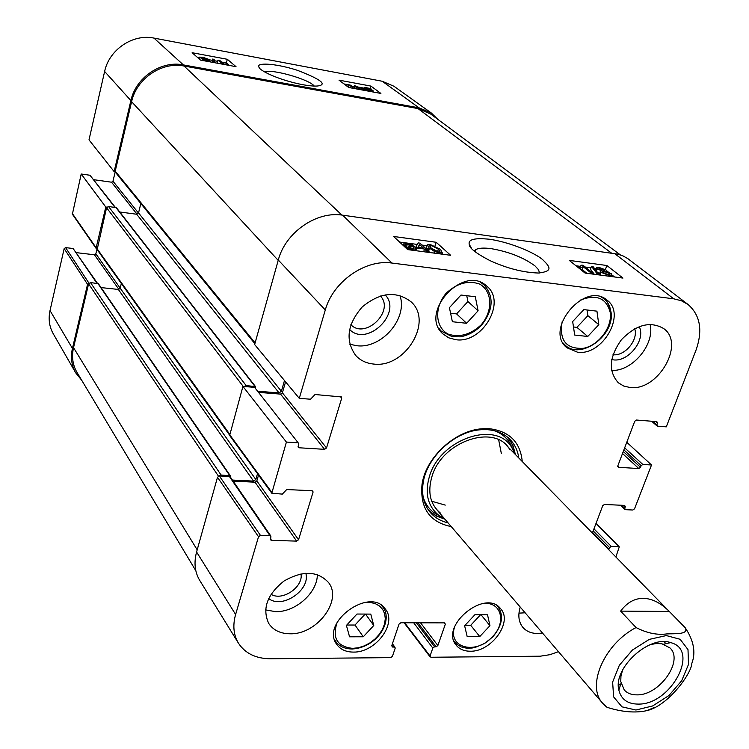 <?xml version="1.0" encoding="UTF-8"?>
<svg xmlns="http://www.w3.org/2000/svg" width="749" height="749" viewBox="0 0 749 749"><rect width="100%" height="100%" fill="white"/><g stroke="black" fill="none" stroke-linecap="round" stroke-linejoin="round"><path stroke-width="1.12" d="M254.875 343.716L115.486 172.382L115.215 171.137L131.609 101.686C136.515 78.608 161.906 61.427 184.067 66.034L418.026 108.586L430.619 113.998L620.331 254.875M195.826 570.738L77.035 372.468C72.681 365.006 71.52 356.739 73.533 347.658L88.597 283.843L90.479 282.551L98.391 283.693L230.346 475.802L230.317 476.982M219.111 475.961L221.058 475.006L230.346 475.802M232.433 480.062L253.583 481.111L255.821 479.51L257.516 473.658M101.059 287.579L118.342 289.442L120.196 288.159L121.329 283.497M229.437 434.897L97.145 249.623L106.564 207.754L108.474 206.452L116.441 207.754L255.521 386.615L255.531 387.907M244.174 386.512L246.149 385.576L255.521 386.615M258.133 391.268L279.077 392.916L281.371 391.296L284.489 380.52M119.746 211.995L136.655 214.233L138.537 212.931L140.831 203.541M619.61 687.741L618.515 687.76M605.005 705.652L607.027 707.309C621.97 712.046 635.199 713.17 646.696 710.67L654.364 707.44M620.631 611.118C626.979 602.58 634.543 598.32 643.344 598.339C652.154 598.573 660.805 602.945 669.288 611.465L685.101 627.596C689.314 634.712 674.905 633.551 666.891 633.907C657.163 635.246 646.883 633.13 636.06 627.55L620.631 611.118L669.288 611.465M650.16 644.664L656.302 643.503L661.938 643.775L670.027 647.988C683.968 660.824 659.448 695.428 637.062 694.866C631.576 694.941 627.306 693.312 624.245 689.96L620.752 681.543L620.968 675.898L622.662 669.878M638.335 704.097C670.907 704.828 700.371 649.87 670.673 642.623C649.308 634.721 612.832 668.174 618.852 690.138C621.193 699.416 627.69 704.069 638.335 704.097M474.903 614.732L487.524 614.807L489.949 625.668L479.763 636.575L467.179 636.603L464.623 625.752L474.903 614.732M572.667 321.546L583.855 309.609L596.934 311.163L598.826 324.673L587.75 336.479L574.698 335.056L572.667 321.546M577.47 352.189L566.927 347.77C543.596 329.841 584.903 280.51 607.008 300.124C626.707 314.018 602.486 356.187 577.47 352.189M474.267 251.102L475.84 249.548C478.789 248.003 483.845 247.694 491.007 248.621C508.927 251.73 523.617 257.506 535.048 265.951L538.587 269.771L539.458 272.992M298.486 443.221L254.576 387.345L298.486 443.221L298.271 447.34L299.169 447.78L298.065 446.357M297.587 442.771L286.399 442.069L242.929 386.418L229.643 435.469L271.793 493.216L286.399 442.069M311.893 490.726L313.026 492.233L312.885 491.166L311.996 490.726L286.717 489.546L282.317 494.115L271.793 493.216M313.026 492.233L298.542 539.757L256.841 480.924L255.044 482.206L296.651 541.115L298.542 539.757M296.651 541.115L271.569 540.366L270.52 538.84M269.958 535.675L260.437 535.376L219.326 475.961L229.372 476.467L269.958 535.675L270.913 536.144L270.623 539.898L271.569 540.366M392.242 644.252L395.154 648.297L392.42 656.358L390.678 657.631L270.455 658.764C255.849 658.643 245.157 653.418 238.369 643.073C233.51 634.834 232.593 625.303 235.617 614.48L258.517 536.752L260.437 535.376M394.264 647.042L392.616 647.052L391.718 645.807M444.344 622.878L445.337 624.151L444.503 622.878L400.827 622.765L399.067 624.048L391.727 645.788L392.616 647.052M445.337 624.151L437.856 645.544L420.545 622.812M417.914 622.812L436.143 646.799L437.856 645.544M436.143 646.799L434.542 646.808L416.341 622.803M413.71 622.794L432.819 648.063L434.542 646.808M432.819 648.063L430.048 656.021L404.685 622.775M558.454 651.667L549.963 654.682L540.244 656.199L430.89 657.257L430.048 656.021M596.007 523.439L619.273 546.854L615.875 556.994M618.711 546.62L611.259 546.386L593.966 528.841M593.18 530.901L609.602 547.603L611.259 546.386M609.602 547.603L609.003 549.176L592.59 532.445M608.703 549.682L609.003 549.176M592.375 533.026L602.73 505.697L604.424 504.461L624.647 505.406L625.331 506.745L624.713 508.346L621.53 505.266M626.773 442.275L651.518 464.989L634.543 508.796L632.886 510.013L625.406 509.676L624.713 508.346M651.518 464.989L642.829 464.446L624.666 447.846M623.889 449.877L641.135 465.672L642.829 464.446M641.135 465.672L640.507 467.31L623.28 451.497M622.513 453.529L638.822 468.546L640.507 467.31M638.822 468.546L618.524 467.301L617.728 466.552M655.778 421.565L657.528 423.082L656.854 421.65L636.453 420.03L634.731 421.284L617.813 465.906L618.524 467.301M657.528 423.082L656.892 424.749L652.959 421.341M687.994 304.44L627.831 258.63L623.121 255.971L617.888 254.164L342.611 215.169C316.584 210.806 285.35 232.49 278.291 260.053L254.641 344.54L299.272 398.346L325.3 309.964C332.977 281.643 365.372 258.967 391.97 263.058L673.754 298.814L681.393 300.752L687.994 304.44C700.249 315.114 702.937 330.318 696.036 350.073L666.292 426.855L657.566 426.172L656.892 424.749M299.272 398.346L310.535 399.217L315.048 394.517L341.507 396.951L341.713 398.178L326.527 447.958L282.382 392.822L280.557 394.114L324.598 449.334L326.527 447.958M324.598 449.334L299.169 447.78M353.285 652.089C345.898 652.023 340.392 649.467 336.76 644.421C319.963 622.485 370.399 586.083 385.407 609.162C397.438 623.599 375.408 652.866 353.285 652.089M455.832 339.7L448.717 337.818L442.837 333.839C418.513 312.792 463.706 263.611 486.794 286.165C506.886 301.941 482.347 343.857 455.832 339.7M373.554 364.042C366.327 363.321 360.4 360.484 355.775 355.541C345.055 340.486 347.218 324.28 362.263 306.912C380.043 292.335 396.305 290.64 411.051 301.8C433.671 321.546 404.994 368.527 373.554 364.042M289.891 633.785C280.332 633.635 273.282 630.199 268.741 623.477C261.972 608.768 267.065 594.622 284.011 581.027C302.811 570.307 317.67 570.832 328.586 582.6C342.817 600.529 316.687 634.862 289.891 633.785M542.519 633.074L537.651 633.504C531.331 633.448 526.407 631.398 522.868 627.362C518.645 622.091 517.765 615.332 520.227 607.074M629.843 387.467L623.58 385.978L618.309 382.767C608.141 371.307 609.171 356.964 621.408 339.746C636.21 324.551 650.301 320.825 663.689 328.568C685.644 343.744 657.753 391.633 629.843 387.467M470.175 651.218C464.09 651.19 459.427 649.186 456.197 645.198C439.335 625.986 485.483 588.255 500.65 608.778C513.131 621.932 491.372 652.042 470.175 651.218M522.25 461.506C520.349 442.2 509.451 431.274 489.565 428.728L482.871 428.728C455.57 429.926 425.572 457.433 422.015 484.528C419.927 508.159 429.673 522.184 451.254 526.594M634.712 328.717C638.597 339.859 624.741 356.421 613 354.726M380.38 295.995C394.976 310.966 365.372 339.746 350.86 324.72M301.014 573.837C303.495 587.066 282.326 601.513 271.007 594.266M373.76 625.49L363.293 636.781L349.549 636.809L346.413 625.443L356.983 614.03L370.764 614.105L373.76 625.49L365.54 614.077M346.796 625.022L355.007 625.041L365.166 614.077M363.293 636.781L355.007 625.041M573.481 326.976L576.908 327.36L587.871 315.666L587.047 309.992M587.75 336.479L576.908 327.36M598.826 324.673L587.871 315.666M465.063 625.284L470.709 625.293L480.54 614.76M479.763 636.575L470.709 625.293M489.949 625.668L481.036 614.77M460.991 295.031L475.297 296.726L478.105 310.779L466.627 323.287L452.377 321.733L449.409 307.68L460.991 295.031M450.58 313.232L456.581 313.897L467.928 301.519L466.749 295.715M466.627 323.287L456.581 313.897M478.105 310.779L467.928 301.519M428.765 510.509L436.077 515.939L444.925 519.207M515.443 454.559L512.953 445.449L508.178 437.706M514.881 453.988L511.979 447.949C496.943 419.88 440.375 438.521 429.542 476.074C424.58 493.001 427.613 506.034 438.642 515.19L444.41 518.598M509.9 449.774C495.716 423.213 442.275 440.815 432.023 476.28C427.314 492.29 430.188 504.62 440.646 513.28M431.714 501.231L445.252 505.107M501.371 453.66L498.675 439.841M259.032 392.42L280.557 394.114M282.382 392.822L285.575 381.821M219.326 475.961L217.5 477.253L196.584 552.004C193.766 562.63 194.787 572.058 199.655 580.288L238.369 643.073M270.913 536.144L230.289 476.935L229.372 476.467M233.164 481.13L255.044 482.206M256.841 480.924L258.536 475.053M242.929 386.418L254.576 387.345M423.522 248.134L417.933 247.385L419.524 244.455L423.522 248.134M418.569 247.47L419.524 244.455M424.524 249.052L416.781 248.022L415.779 247.095L418.185 242.91L419.964 243.153L425.704 248.425L428.1 248.743L429.111 249.67L426.715 249.342L428.849 251.318L426.668 251.027L424.524 249.052L423.672 251.72M415.929 250.7L416.781 248.022M415.545 247.825L415.779 247.095M428.643 251.121L429.111 249.67M428.522 252.357L428.849 251.318M426.331 252.067L426.668 251.027M410.499 248.378L411.37 245.625L413.448 247.03L413.925 248.481L408.739 247.835L411.37 245.625M410.321 245.176L407.681 247.385L405.555 245.953L405.022 244.502L410.321 245.176M411.341 244.324L414.993 247.217L415.508 249.043L412.456 249.22L406.604 248.284L407.241 247.76L403.992 245.756L403.477 243.931L406.613 243.781L410.752 244.82L411.341 244.324M412.222 245.438L412.446 244.726M407.859 249.632L408.317 248.191M407.475 249.445L407.709 248.696M599.134 269.097L598.891 268.282L600.155 268.245L604.256 269.827L604.537 270.661L599.134 269.097M603.104 272.645L602.702 271.531L604.228 271.484L609.489 273.525L609.901 274.649L608.347 274.696L603.104 272.645M597.206 268.863L596.756 267.505L599.125 267.449L606.222 270.099L606.643 271.213L605.922 271.363L611.437 273.778L611.999 275.426L609.349 275.492L601.119 272.374L600.501 270.941L601.587 270.782L597.206 268.863L596.429 271.016M599.837 275.014L599.472 273.778L600.305 271.503M599.621 273.357L597.608 272.58M591.485 266.335L593.03 266.55L598.751 274.087L597.187 273.881L591.485 266.335L590.465 269.172L594.303 274.284M598.479 274.836L598.751 274.087M596.916 274.63L597.187 273.881M591.017 272.954L583.274 266.756L580.85 267.402L579.679 266.466L581.786 265.109L583.031 265.277L592.965 273.207L591.017 272.954L590.708 273.806M586.851 273.301L582.254 269.612L583.274 266.756M580.222 269.163L580.85 267.402M582.254 269.612L581.28 270.024M579.052 268.226L579.679 266.466M581.542 265.801L581.786 265.109M592.656 274.068L592.965 273.207M431.312 248.191L429.42 245.597L431.152 245.335L438.334 249.127L440.047 251.898L438.511 252.01L431.312 248.191M436.704 251.58L431.976 248.78M430.282 244.52L440.562 249.426L442.228 252.703L439.42 252.834L434.476 251.458L429.074 247.891L427.436 244.642L430.282 244.52M430.123 252.572L428.784 251.533M426.144 248.481L427.136 245.56M614.536 276.961L612.279 275.192M608.385 272.13L606.868 270.932M596.391 268.517L594.322 268.245M590.961 267.786L585.212 267.019M580.297 266.354L576.009 265.783M442.996 254.276L442.013 253.377M430.862 246.262L429.776 246.112M427.08 245.747L422.052 245.073M417.305 244.436L399.601 242.049M585.072 273.067L569.315 260.399L606.868 265.511L622.953 278.076L585.072 273.067M606.868 265.511L605.398 269.537M407.643 249.595L393.665 236.478L436.18 242.273L450.626 255.287L407.643 249.595M436.18 242.273L435.038 245.841M489.883 239.287C474.819 237.733 467.938 239.399 469.248 244.268C468.855 247.732 475.709 253.153 489.79 260.53C506.895 268.357 523.092 272.524 538.391 273.029C553.914 271.325 549.551 266.447 542.931 259.884C537.164 254.407 513.739 243.004 489.883 239.287M611.764 359.492C626.791 363.855 646.378 340.486 639.225 326.601M611.577 370.409C632.156 371.738 655.216 344.25 650.076 324.345M349.558 329.466C367.057 347.545 402.709 312.885 385.155 294.834M349.755 344.212L356.627 345.701C381.55 349.156 408.196 318.325 399.9 295.443M268.629 598.535C282.242 609.414 310.788 589.903 305.807 573.219M265.53 609.892L275.595 611.661C295.462 612.308 317.492 592.721 317.351 574.567M518.963 613.141L525.143 612.794M448.024 522.83C440.73 521.154 434.804 517.671 430.226 512.382C423.822 504.611 421.453 494.836 423.129 483.077C426.537 457.152 455.214 430.872 481.326 429.711L487.739 429.711C496.812 430.45 504.208 433.652 509.91 439.326C514.788 444.335 517.746 450.542 518.776 457.957M431.358 113.033L393.955 86.257L382.215 81.248L153.957 38.096C132.947 33.583 109.092 49.649 104.626 71.464L89 139.866L114.138 171.615L130.888 100.572C135.794 77.484 161.204 60.295 183.383 64.901L419.084 107.847L431.358 113.033L437.641 119.203M114.138 171.615L115.196 171.764M106.835 207.173L105.778 207.033L81.21 174.011L72.381 214.205L96.312 248.687M96.93 249.117L96.162 247.816L105.778 207.033M81.707 380.277L75.715 372.862C71.539 365.484 70.443 357.339 72.428 348.425L87.549 284.33L88.859 283.291M358.247 87.464L362.422 88.242L361.018 89.543L358.247 87.464M359.763 89.534L356.608 87.156L354.801 86.828L354.108 86.304L355.915 86.641L354.455 85.545L357.554 86.94L363.331 88.017L364.033 88.532L362.376 90.011M363.546 90.236L364.033 88.532M356.121 88.859L356.608 87.156M354.567 87.633L354.801 86.828M353.884 87.099L354.108 86.304M354.23 86.332L354.455 85.545M367.263 89.571L365.353 88.073L369.313 88.7L367.263 89.571M368.012 89.253L368.255 88.373M368.012 89.861L370.081 88.991L372.056 90.517L368.012 89.861M369.688 90.357L370.081 88.991M370.586 90.526L370.905 89.393M367.216 90.208L364.154 87.708L366.626 87.764L370.905 88.635L370.418 88.841L373.227 90.882L367.684 90.011L367.029 90.872M366.186 90.723L366.411 89.927M367.413 90.947L367.684 90.011M206.359 61.184L204.337 60.295L205.909 60.023L209.177 61.212L208.653 61.615M207.323 59.18L205.432 59.564L201.135 57.645L203.241 57.682L207.323 59.18L207.192 59.705M203.85 60.725L202.286 59.527L203.588 59.414L199.215 57.139L202.717 57.224L209.196 59.536L209.439 60.089L207.716 60.182L211.162 62.073M213.737 62.551L212.65 59.068L214.102 59.34L215.206 62.822M212.267 62.279L212.65 59.068M222.715 64.208L217.95 60.117L219.747 60.444L223.951 64.058L226.75 64.04L227.396 64.592L225.224 64.676M218.287 63.393L217.332 62.57L217.95 60.117M350.523 87.83L346.909 85.854L345.701 84.487L347.105 84.468L352.273 86.847L353.275 88.335M344.044 83.954L350.167 85.04L353.977 87.165L355.232 88.691M229.288 65.425L226.385 62.944L221.629 62.064M217.65 61.324L214.551 60.753M212.332 60.341L209.439 59.808M199.028 57.87L197.699 57.626M354.024 86.612L352.854 86.397M227.312 59.283L236.029 66.67L200.517 60.107L192.137 52.72L227.312 59.283L226.385 62.944M370.933 86.088L380.904 93.438L348.706 87.493L338.997 80.134L370.933 86.088L370.268 88.419M264.603 71.867C271.999 68.721 309.618 79.488 314.206 86.032M302.727 84.703C310.629 86.032 315.947 86.397 318.671 85.817C327.229 84.225 320.104 79.038 297.306 70.275C273.31 62.616 255.681 62.86 258.957 66.979C258.62 70.284 278.712 80.077 302.727 84.703M88.953 283.159L65.612 247.619L64.171 248.612L50.024 310.563C48.208 319.018 49.294 326.779 53.301 333.848L75.715 372.862M65.612 247.619L73.112 248.509L96.921 283.253M97.445 283.309L73.112 248.509M76.407 252.656L94.421 254.772L118.876 289.404M120.196 288.15L95.844 253.799L94.421 254.772M95.844 253.799L96.939 249.164M81.21 174.011L89.992 175.257L114.859 207.304M115.327 207.37L89.992 175.257M93.85 179.704L111.535 182.204L137.076 214.223M138.499 213.081L112.987 181.221L111.535 182.204M112.987 181.221L115.206 171.802M418.026 108.586L611.484 253.087M73.533 347.658L197.193 549.841M88.597 283.843L218.455 476.149M90.479 282.551L221.058 475.006M97.791 283.347L229.662 475.446M118.342 289.442L253.583 481.111M120.196 288.159L255.821 479.51M96.939 248.518L229.587 434.092M106.564 207.754L243.228 386.437M108.474 206.452L246.149 385.576M115.88 207.436L254.875 386.278M136.655 214.233L279.077 392.916M138.537 212.931L281.371 391.296M115.215 171.137L255.109 342.883M131.609 101.686L278.197 260.371M184.067 66.034L341.881 215.075M604.892 705.521L602.683 703.264C586.111 686.112 604.171 644.028 636.06 627.55M685.101 627.596L506.39 445.327M666.329 635.573L680.139 639.281L688.003 649.608L688.5 664.41L681.674 680.766L668.913 695.54L652.632 705.961L635.92 710.015L621.988 706.841L613.628 696.916L612.626 682.096L619.32 665.318L632.437 650.02L649.271 639.384L666.329 635.573M483.133 603.497C501.24 601.297 506.858 622.213 492.552 636.594C476.392 655.235 447.35 648.213 454.634 626.819M580.25 300.162C596.429 293.842 606.428 297.98 610.248 312.576C612.382 327.229 598.638 345.467 583.424 348.304C566.141 349.193 559.063 340.327 562.171 321.705M610.791 311.331C610.032 306.032 607.776 301.856 604.022 298.795L601.644 297.203M563.089 343.07L565.074 345.102C580.428 360.353 615.144 335.552 610.997 311.912C608.665 303.729 606.344 299.357 604.022 298.795L602.355 297.465M364.52 602.449L370.193 602.411L375.286 603.638L379.546 606.044L382.73 609.499L384.677 613.806L385.286 618.721L384.546 623.983L382.486 629.31L379.228 634.412L374.959 639.037L369.884 642.923L364.286 645.872L358.453 647.726L352.695 648.381C337.116 646.63 331.947 637.905 337.209 622.204M334.494 639.412L335.599 641.313C339.231 646.396 344.802 648.952 352.283 648.999C378.62 647.267 393.159 619.666 382.879 607.055L381.456 605.398M453.885 640.854L457.002 644.449L461.225 646.911L466.327 648.138L472.01 648.035L475.212 647.426L484.622 643.466L492.87 636.781C502.251 625.537 503.965 615.538 498.01 606.793L496.905 605.623M481.092 324.916C470.447 334.709 459.465 337.762 448.136 334.101C435.103 327.182 434.027 307.324 446.273 293.112C457.218 283.113 468.368 280.107 479.725 284.096C492.589 291.455 493.085 311.116 481.092 324.916M438.671 328.081L441.227 331.114L451.937 336.591L460.261 336.825C468.191 335.421 475.278 331.573 481.513 325.3C493.422 309.955 494.228 296.454 483.938 284.779L480.699 282.467M427.529 508.665C431.939 513.72 437.622 517.1 444.578 518.804M515.069 454.175C513.973 447.097 511.099 441.142 506.436 436.311M423.129 496.83C425.067 503.347 428.606 508.59 433.755 512.531L440.122 516.248M512.906 449.512L509.76 442.846C506.268 437.379 501.362 433.39 495.033 430.909M412.924 248.687L413.448 247.03M406.52 246.721L407.259 244.371M412.147 250.194L412.456 249.22M409.993 249.913L410.34 248.818M599.706 269.481L600.155 268.245M603.919 270.754L604.256 269.827M603.657 273.029L604.228 271.484M609.04 274.761L609.489 273.525M609.077 276.241L609.349 275.492M600.146 275.061L601.119 272.374M430.488 247.404L431.152 245.335M437.472 251.804L438.334 249.127M439.12 253.761L439.42 252.834M433.952 253.078L434.476 251.458M428.634 249.239L429.074 247.891M614.536 253.518L673.754 298.814M342.611 215.169L391.97 263.058M340.289 396.521L341.713 398.178M271.644 492.159L229.484 434.439M217.5 477.253L258.517 536.752M623.917 505.378L625.331 506.745M278.291 260.053L325.3 309.964M196.584 552.004L235.617 614.48M366.757 89.328L367.104 88.11M371.373 90.62L371.598 89.833M365.222 90.545L365.624 89.14M364.117 90.339L364.632 88.532M370.53 91.518L370.727 90.807M205.675 60.969L205.909 60.023M202.942 58.89L203.241 57.682M202.333 60.444L202.455 59.939M199.14 58.899L199.431 57.71M351.927 88.082L352.273 86.847M346.75 85.732L347.105 84.468M183.383 64.901L153.957 38.096M419.084 107.847L382.215 81.248M64.171 248.612L87.549 284.33M96.162 247.816L72.222 213.353M72.428 348.425L50.024 310.563M130.888 100.572L104.626 71.464M607.027 707.299L602.683 703.264L436.517 509.395M646.696 710.67C667.986 706.073 691.608 673.407 691.842 663.361C695.99 652.416 693.761 640.507 685.148 627.653M621.015 683.275L618.852 690.138M663.651 644.187L670.673 642.623M618.515 683.472L620.312 685.513M664.054 641.706L665.936 643.681M565.074 345.102L563.473 343.707M475.812 249.567L475.091 251.786M382.879 607.055L381.859 605.679M335.599 641.313L334.625 639.88M498.01 606.793L497.158 605.772M454.802 642.183L453.978 641.135M483.938 284.779L481.879 282.972M441.227 331.114L439.27 329.214M438.642 515.19L433.755 512.531L440.253 516.333M512.981 449.653L509.76 442.846L511.979 447.949M404.844 245.063L405.022 244.502M415.508 249.043L415.03 250.578M403.215 244.745L403.046 245.288M602.524 272.018L602.702 271.531M596.532 268.142L595.792 270.183M611.999 275.426L611.577 276.568M583.031 266.916L582.01 269.762M442.228 252.703L441.77 254.117M471.533 248.406L469.248 244.268M423.129 483.077L422.015 484.528M481.326 429.711L482.871 428.728M392.42 643.747L395.069 647.398M430.141 656.929L404.095 622.775M596.101 523.195L619.273 546.854M620.472 505.21L624.853 509.46M651.611 421.238L657.07 425.975M364.089 87.961L363.939 88.466M373.227 90.882L372.918 91.958M202.249 59.686L202.08 60.397M199.159 57.355L198.841 58.637M209.439 60.089L209.289 60.66M259.594 68.056L258.957 66.989"/></g></svg>
